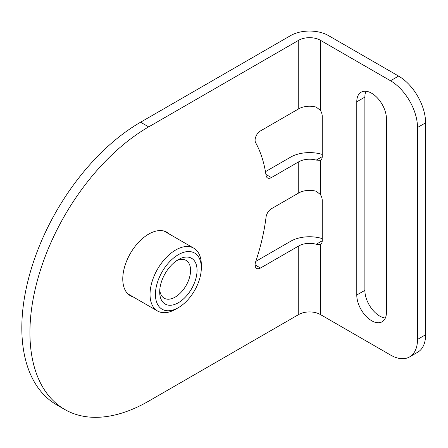 <?xml version="1.0" encoding="UTF-8"?>
<svg xmlns="http://www.w3.org/2000/svg" width="448" height="448" viewBox="0 0 448 448"><rect width="100%" height="100%" fill="white"/><g stroke="black" fill="none" stroke-linecap="round" stroke-linejoin="round"><path stroke-width="0.67" d="M322.23 156.654L316.243 160.11L320.337 160.3A7.633 4.407 -120 0 0 320.645 160.149A7.633 4.407 -120 0 0 322.23 156.654L322.23 116.138A7.633 4.407 -120 0 0 320.337 110.309L316.243 107.128A15.266 8.814 180 0 0 298.749 108.814L298.749 40.247A15.266 8.814 180 0 1 320.337 40.247L390.51 80.763A38.17 22.036 60 0 1 417.502 127.512L425.6 122.836A38.17 22.036 -120 0 0 398.608 76.087L328.434 35.571A26.718 15.428 0 0 0 290.651 35.571L140.582 122.214A167.95 96.964 120 0 0 30.867 270.211A167.95 96.964 120 0 0 56.61 404.79L64.708 409.461A167.95 96.964 -60 0 1 38.965 274.882A167.95 96.964 -60 0 1 148.68 126.885L298.749 40.247M322.23 240.8L316.243 244.255L320.337 244.446A7.633 4.407 -120 0 0 320.645 244.294A7.633 4.407 -120 0 0 322.23 240.8L322.23 200.284A7.633 4.407 -120 0 0 320.337 194.454L316.243 191.274A15.266 8.814 180 0 0 298.749 192.959L298.749 161.795L271.393 177.587A7.633 4.407 -60 0 1 267.574 177.968A7.633 4.407 -60 0 1 266.056 175.386A167.95 96.964 120 0 0 255.629 142.649A7.633 4.407 -60 0 1 260.49 130.9L298.749 108.814M316.243 244.255A15.266 8.814 0 0 0 298.749 245.941L260.49 268.033A7.633 4.407 -60 0 1 256.67 268.408A7.633 4.407 -60 0 1 255.629 261.895A167.95 96.964 120 0 0 266.056 217.118A7.633 4.407 -60 0 1 271.393 208.751L298.749 192.959M255.797 261.391L290.651 241.265A26.718 15.428 180 0 1 322.23 238.599M265.457 171.662L290.651 157.119A26.718 15.428 180 0 1 322.23 154.448M316.243 160.11A15.266 8.814 -0 0 0 298.749 161.795M425.6 122.836L425.6 334.762L417.502 339.438A38.17 22.036 60 0 1 409.595 356.91A38.17 22.036 60 0 1 390.51 355.023L320.337 314.507A15.266 8.814 0 0 0 298.749 314.507L148.68 401.145A167.95 96.964 -60 0 1 64.708 409.461M409.595 356.91L417.693 352.234A38.17 22.036 -120 0 0 425.6 334.762M365.982 91.258A20.994 12.118 -120 0 0 364.874 97.126L364.874 290.354A20.994 12.118 -120 0 0 385.353 318.035M133.19 296.94A36.641 21.157 -60 0 1 130.362 295.753A36.641 21.157 -60 0 1 130.362 253.439A36.641 21.157 -60 0 1 167.003 232.282A36.641 21.157 -60 0 1 169.45 234.136M417.502 339.438L417.502 127.512M356.776 295.025L356.776 101.802A20.994 12.118 60 0 1 361.122 92.187A20.994 12.118 60 0 1 377.3 97.815A20.994 12.118 60 0 1 386.462 118.938L386.462 312.166A20.994 12.118 60 0 1 382.116 321.776A20.994 12.118 60 0 1 365.938 316.154A20.994 12.118 60 0 1 356.776 295.025L364.874 290.354M176.674 260.652A21.84 12.611 -60 0 1 186.054 260.372A21.84 12.611 -60 0 1 190.54 271.645A21.84 12.611 -60 0 1 180.538 292.874A21.84 12.611 -60 0 1 164.209 298.206A21.84 12.611 -60 0 1 159.762 289.94M159.734 290.399A26.421 15.254 120 0 0 159.69 291.945A26.421 15.254 120 0 0 178.371 302.73A26.421 15.254 120 0 0 197.053 270.368A26.421 15.254 120 0 0 178.371 259.582A26.421 15.254 120 0 0 159.734 290.399M155.484 292.505A32.446 18.732 120 0 0 178.371 307.647A32.446 18.732 120 0 0 201.314 267.91A32.446 18.732 120 0 0 179.178 254.218A32.446 18.732 120 0 0 155.484 292.505M201.314 267.91L201.314 264.796A36.26 20.933 120 0 0 193.805 248.198A36.26 20.933 120 0 0 166.701 257.046A36.26 20.933 120 0 0 150.097 292.286A36.26 20.933 120 0 0 157.539 311.002A36.26 20.933 120 0 0 175.672 309.204L178.371 307.647M255.091 264.914L260.49 268.033M265.91 174.423L271.393 177.587M298.749 314.507L298.749 245.941M320.337 110.309L320.337 40.247M320.337 194.454L320.337 160.3M398.608 76.087L390.51 80.763M364.874 97.126L356.776 101.802M148.68 126.885L140.582 122.214M320.337 314.507L320.337 244.446M127.915 293.899L157.539 311.002M164.175 231.09L193.805 248.198"/></g></svg>
